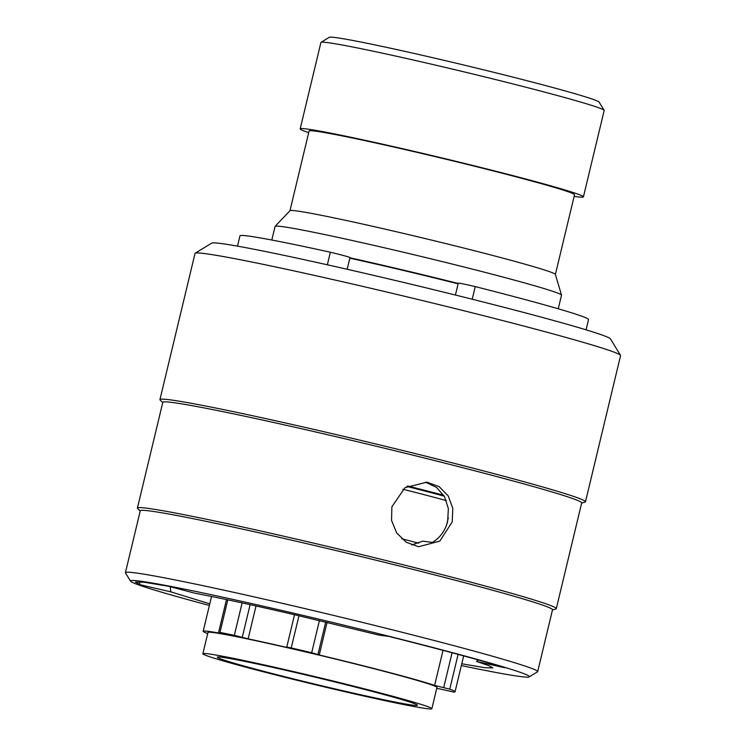 <?xml version="1.0" encoding="UTF-8"?>
<svg xmlns="http://www.w3.org/2000/svg" width="746" height="746" viewBox="0 0 746 746"><rect width="100%" height="100%" fill="white"/><g stroke="black" fill="none" stroke-linecap="round" stroke-linejoin="round"><path stroke-width="1.12" d="M461.345 665.563A205.141 6.798 -166.5 0 0 529.259 676.874A205.141 6.798 -166.5 0 0 287.191 611.711A205.141 6.798 -166.5 0 0 130.531 581.153A205.141 6.798 -166.5 0 0 209.393 605.454M130.531 581.153L125.487 572.919A211.976 7.031 13.5 0 1 125.421 572.667A211.976 7.031 13.5 0 1 287.359 604.493A211.976 7.031 13.5 0 1 537.67 671.633A211.976 7.031 13.5 0 1 537.502 671.829L529.259 676.874M195.21 253.211L211.687 243.121A205.141 6.798 13.5 0 1 368.235 274.118A205.141 6.798 13.5 0 1 610.414 338.852L620.513 355.32A218.811 7.255 -166.5 0 0 362.202 286.277A218.811 7.255 -166.5 0 0 195.21 253.211A218.811 7.255 -166.5 0 0 195.032 253.416L159.933 399.614A218.811 7.255 -166.5 0 0 160.194 400.108L162.749 402.532M537.67 671.633L552.525 609.752A211.976 7.031 -166.5 0 0 302.214 542.612A211.976 7.031 -166.5 0 0 140.276 510.786L125.421 572.667M552.478 609.948L555.863 608.95A215.398 7.143 -166.5 0 0 556.302 608.633A215.398 7.143 -166.5 0 0 301.962 540.412A215.398 7.143 -166.5 0 0 137.413 508.073A215.398 7.143 -166.5 0 0 137.665 508.548L140.229 510.982M556.302 608.633L581.693 502.897A215.398 7.143 -166.5 0 0 327.354 434.676A215.398 7.143 -166.5 0 0 162.805 402.327L137.413 508.073M581.647 503.093L585.032 502.095A218.811 7.255 -166.5 0 0 585.479 501.778A218.811 7.255 -166.5 0 0 327.102 432.475A218.811 7.255 -166.5 0 0 159.933 399.614M452.216 521.93L452.813 508.371L448.234 495.903L439.142 486.634L426.945 482.177L404.975 487.67L391.883 506.795L391.547 520.41L396.695 532.961L406.309 542.277L418.59 546.734L439.814 541.12L452.216 521.93M411.615 544.953L422.805 541.158L432.438 542.407C440.224 537.642 445.297 530.62 447.656 521.342L448.365 508.585L444.513 496.677L436.531 487.39L425.509 482.158M448.309 517.845L446.658 524.746M461.774 663.763L484.686 667.689L492.845 667.903L488.835 665.637L476.433 661.422L504.855 667.754C480.042 660.079 441.371 649.626 388.853 636.413L379.276 635.172L295.034 614.844C252.978 605.099 219.622 597.9 194.976 593.229L168.764 586.319L144.146 582.216L135.427 582.094L139.912 584.687L170.825 591.858L209.785 603.831M476.433 661.422L478.55 660.023M321.041 42.345L329.275 37.3A138.812 4.607 13.5 0 1 454.389 62.776A138.812 4.607 13.5 0 1 599.085 102.071L604.129 110.305A145.647 4.83 -166.5 0 0 452.309 69.07A145.647 4.83 -166.5 0 0 321.041 42.345A145.647 4.83 -166.5 0 0 320.92 42.475L300.181 128.871A145.647 4.83 13.5 0 1 431.57 155.466A145.647 4.83 13.5 0 1 583.428 196.869A145.647 4.83 13.5 0 1 574.131 196.375M583.428 196.869L604.176 110.483A145.647 4.83 -166.5 0 0 604.129 110.305M271.805 240.025L275.078 226.42A147.288 4.886 13.5 0 1 275.125 226.336L289.989 210.68A136.49 4.523 13.5 0 1 413.07 235.671A136.49 4.523 13.5 0 1 555.369 274.388L561.514 295.09A147.288 4.886 13.5 0 1 561.514 295.183L558.25 308.797M289.961 210.708L309.096 131.007A136.49 4.523 13.5 0 1 432.214 155.933A136.49 4.523 13.5 0 1 574.523 194.734L555.388 274.435M275.125 226.336A147.288 4.886 13.5 0 1 407.95 253.314A147.288 4.886 13.5 0 1 561.514 295.09M349.921 257.79A147.288 4.886 13.5 0 1 403.884 270.211A147.288 4.886 13.5 0 1 458.203 283.461M349.827 258.191A136.49 4.523 13.5 0 1 404.649 270.761A136.49 4.523 13.5 0 1 458.109 283.834M407.661 485.991A142.57 4.728 13.5 0 1 443.656 495.232M309.086 675.223A117.747 3.907 13.5 0 1 431.859 708.7A117.747 3.907 13.5 0 1 325.638 687.197A117.747 3.907 13.5 0 1 202.865 653.72A117.747 3.907 13.5 0 1 309.086 675.223M202.865 653.72L207.975 632.459A117.747 3.907 13.5 0 1 314.197 653.962A117.747 3.907 13.5 0 1 436.97 687.439L431.859 708.7M324.594 686.441A102.911 3.413 13.5 0 1 217.3 657.189A102.911 3.413 13.5 0 1 310.131 675.979A102.911 3.413 13.5 0 1 417.434 705.24A102.911 3.413 13.5 0 1 324.594 686.441M256.018 605.976L248.129 638.846A122.67 4.066 13.5 0 1 288.124 647.705L286.762 647.062L291.229 647.938A136.35 4.523 -166.5 0 1 311.697 652.731L319.419 620.569M463.667 655.902L455.051 691.775A136.35 4.523 -166.5 0 1 453.773 692.074L439.301 688.81A122.67 4.066 13.5 0 1 436.699 688.539M207.705 633.568A122.67 4.066 13.5 0 1 203.182 631.312A122.67 4.066 13.5 0 1 226.29 634.408L219.977 632.422A136.35 4.523 -166.5 0 1 234.337 635.34L242.124 602.917M308.695 132.648A145.647 4.83 13.5 0 1 300.181 128.871M248.129 638.846L234.337 635.34M455.051 691.775A136.35 4.523 -166.5 0 0 449.754 689.164L434.62 685.415A122.67 4.066 13.5 0 0 319.241 654.988L311.697 652.731M443.031 650.363L434.62 685.415M401.73 538.789A122.67 4.066 13.5 0 1 418.674 543.172M327.065 622.388L319.241 654.988M472.209 299.23L475.239 286.604A179.245 5.94 13.5 0 1 588.529 319.549L586.058 329.835M237.48 246.143L239.951 235.857A179.245 5.94 13.5 0 1 330.366 252.232L327.354 264.802M455.424 295.043L458.268 283.172A18.809 0.625 13.5 0 1 475.239 286.604M330.366 252.232A18.809 0.625 13.5 0 1 349.977 257.584L347.17 269.278M170.825 591.858L170.209 586.701M585.479 501.778L620.579 355.581A218.811 7.255 -166.5 0 0 620.513 355.32M139.912 584.687L139.316 581.721M402.896 489.245A120.619 4 13.5 0 1 446.341 500.594M406.859 486.448A124.181 4.122 13.5 0 1 444.224 496.174M298.959 615.758L291.229 647.938M325.713 622.071L317.955 654.401M458.1 654.391L449.754 689.164M443.711 687.57L452.067 652.769M227.8 599.849L219.977 632.422M250.106 604.67L242.282 637.252M203.182 631.312L211.547 596.474M226.486 599.57L218.653 632.226M294.521 614.723L286.762 647.062"/></g></svg>
